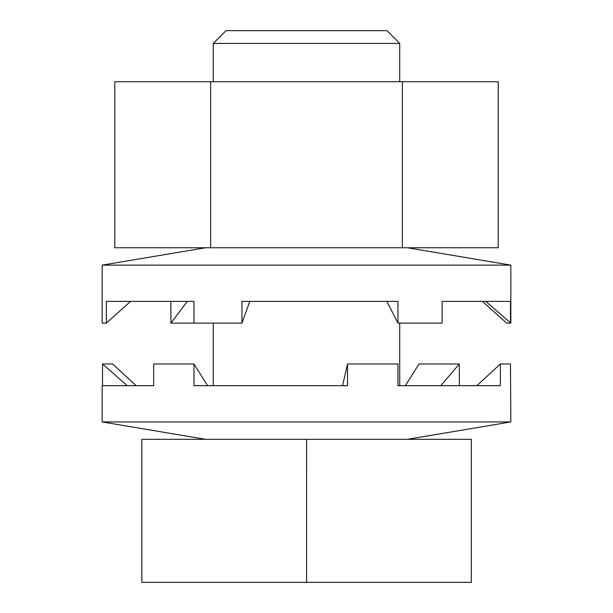 <?xml version="1.0" encoding="UTF-8"?>
<svg xmlns="http://www.w3.org/2000/svg" width="613" height="613" viewBox="0 0 613 613"><rect width="100%" height="100%" fill="white"/><g stroke="black" fill="none" stroke-linecap="round" stroke-linejoin="round"><path stroke-width="0.92" d="M226.044 30.65L386.956 30.65L399.73 43.423L213.27 43.423L226.044 30.65M306.607 439.314L471.32 439.314L471.32 582.35L141.833 582.35L141.833 439.314L306.607 439.314L306.592 582.35M141.833 582.35L141.833 439.314M402.35 247.752L402.35 81.736L498.208 81.736L498.208 247.752L114.792 247.752L114.792 81.736L210.65 81.736L210.65 247.752M210.65 81.736L402.35 81.736M205.608 439.314L102.164 421.936L510.836 421.936L407.392 439.314M102.164 421.936L102.164 385.677L153.671 385.677L153.671 363.969L193.976 363.969L193.976 385.677L347.54 385.677L347.54 363.969L397.952 363.969L397.952 385.677L500.369 385.677L500.369 363.969L510.468 363.969L510.836 421.936M136.132 385.677L112.631 363.969L102.532 363.969L102.532 385.677M459.329 385.677L459.329 363.969L419.024 363.969L405.377 385.677M500.369 363.969L476.868 385.677M347.54 363.969L342.567 385.677M207.623 385.677L193.976 363.969M127.259 385.677L102.532 363.969M459.329 363.969L440.801 385.677M407.392 247.752L510.836 265.13L102.164 265.13L205.608 247.752M482.4 301.389L506.667 323.105L510.468 323.105L510.468 301.389L442.126 301.389L442.126 323.105L397.952 323.105L397.952 301.389L241.959 301.389L241.959 323.105L193.976 323.105L193.976 301.389L106.333 301.389L106.333 323.105L102.164 323.105L102.164 265.13M510.836 265.13L510.836 323.105L485.741 301.389M170.874 301.389L170.874 323.105L193.976 323.105M106.333 323.105L130.6 301.389M241.959 323.105L249.782 301.389M386.864 301.389L397.952 323.105M170.874 323.105L187.317 301.389M213.27 385.677L213.27 323.105M213.27 81.736L213.27 43.423M399.73 385.677L399.73 323.105M399.73 81.736L399.73 43.423"/></g></svg>
